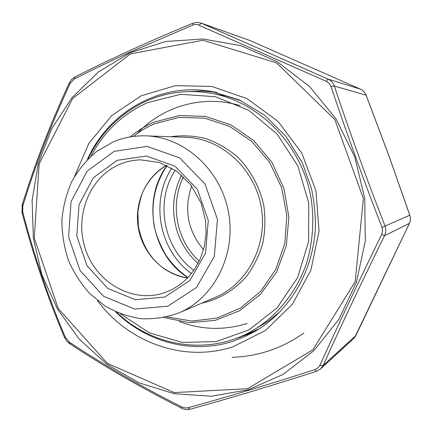 <?xml version="1.0" encoding="UTF-8"?>
<svg xmlns="http://www.w3.org/2000/svg" width="432" height="432" viewBox="0 0 432 432"><rect width="100%" height="100%" fill="white"/><g stroke="black" fill="none" stroke-linecap="round" stroke-linejoin="round"><path stroke-width="0.65" d="M183.568 176.882C169.549 204.131 176.353 240.721 199.238 261.112M191.662 185.981C183.703 209.439 187.655 230.683 203.521 249.712M232.087 357.323C257.974 356.524 281.907 348.435 303.885 333.056M114.102 151.367L147.118 146.389L179.696 157.864L204.989 183.919L217.447 219.316L214.31 256.5L196.409 287.555L167.821 306.185L134.649 309.074L103.475 296.217L80.077 270.529L68.591 236.974L71.037 201.717L87.107 171.223L114.102 151.367M113.368 141.842L96.73 151.405C86.773 159.743 78.511 169.679 71.944 181.213C66.506 193.412 63.158 206.285 61.906 219.829C61.9 233.48 64.012 246.802 68.234 259.794C73.613 272.322 80.773 283.576 89.716 293.566L105.025 306.007C116.419 312.53 128.493 316.769 141.253 318.73C154.138 319.27 166.698 317.326 178.94 312.903C214.261 298.118 236.461 254.399 228.463 212.101C220.714 169.754 184.275 136.949 146.005 135.853C134.617 135.497 123.741 137.489 113.368 141.842M320.647 368.852L353.608 338.623L355.817 335.626L409.342 223.555C410.562 220.833 410.692 218.025 409.736 215.125L388.573 154.926L366.088 95.213C364.964 92.399 363.085 90.385 360.45 89.159L250.22 40.635L200.885 22.988L327.85 79.029C331.009 80.476 333.18 82.82 334.352 86.054C349.742 132.284 366.622 178.88 384.988 225.85C386.197 229.176 386.051 232.448 384.55 235.667C362.086 281.254 341.62 324.508 323.141 365.44L320.598 368.896L316.208 371.407L315.004 369.56L317.914 367.929L319.847 365.38C338.602 324.022 359.23 280.352 381.731 234.382L382.612 230.931L382.045 227.437C363.577 179.896 346.556 132.872 330.971 86.357L329.211 83.414L326.376 81.389L197.327 24.516L195.086 24.484L192.812 25.083L129.946 52.223C110.057 61.317 91.449 70.281 74.115 79.121L70.081 83.554C50.684 125.485 34.933 166.277 22.815 205.924L22.723 211.999C33.685 254.286 47.882 296.028 65.302 337.241L69.082 341.96C102.6 364.289 140.206 385.976 181.899 407.009L184.934 407.965L187.855 407.797C226.271 397.294 268.655 384.55 315.004 369.56M319.847 365.38L323.141 365.44L355.849 335.556M381.731 234.382L384.55 235.667L409.417 223.398M249.885 40.495L201.566 23.263L198.985 25.007M382.045 227.437L409.801 215.174L388.622 154.937L366.12 95.191L334.352 86.054L330.971 86.357M360.499 89.181L327.85 79.029L326.376 81.389M75.276 76.966L74.763 77.069L74.115 79.121M70.081 83.554L69.196 83.09C50.015 124.745 34.349 165.326 22.205 204.833L22.799 204.374M22.815 205.924L22.205 204.833L22.07 212.701L22.669 212.971M192.834 23.366L192.812 25.083M22.723 211.999L22.07 212.701C33.016 254.659 47.131 296.195 64.427 337.311L66.911 341.28L68.98 343.181L70.151 343.586M65.302 337.241L64.427 337.311M69.082 341.96L69.428 343.494C102.719 365.607 140.108 387.185 181.591 408.224C184.469 409.622 187.277 409.968 190.004 409.255L190.264 409.142M181.899 407.009L181.591 408.224M187.855 407.797L190.004 409.255C228.037 398.795 270.103 386.181 316.208 371.407M191.462 273.526C159.176 250.749 149.915 200.956 171.85 168.097M198.04 263.471C188.725 255.128 181.948 244.976 177.709 233.021C171.126 213.025 172.422 193.72 181.602 175.106M175.235 170.224C154.607 201.479 163.366 248.573 193.855 270.319M117.207 160.315L146.383 156.028L175.079 166.239L197.321 189.238L208.273 220.401L205.54 253.147L189.826 280.552L164.657 297.076L135.362 299.727L107.757 288.441L86.999 265.729L76.804 236.002L79.002 204.757L93.285 177.795L117.207 160.315M178.94 312.903L215.552 297.254C247.941 283.673 268.256 244.145 261.047 206.037C254.07 167.891 220.898 138.31 185.792 137.284L146.005 135.853M187.871 277.646C151.729 254.945 141.458 199.724 167.011 165.542M120.307 164.101C89.446 176.661 73.883 216.562 85.714 249.998C97.097 283.597 133.796 303.934 165.37 292.426L171.839 289.629L177.973 286.022L183.686 281.637L188.903 276.534L194.454 269.444L200.41 258.541L204.341 246.467L206.086 233.674L205.556 220.639L201.026 202.905L190.863 184.923L176.429 171.045L159.154 162.47L140.702 159.84C133.623 160.013 126.824 161.433 120.307 164.101M187.52 278.008C163.474 274.628 143.1 253.892 138.472 228.841C133.78 203.807 145.336 177.131 166.552 165.326M170.635 136.739C182.196 135.14 193.774 135.713 205.378 138.445C216.734 142.42 227.2 148.37 236.785 156.298C250.231 169.414 259.67 186.575 263.795 205.529C265.556 218.349 265.205 231.028 262.742 243.567C259.103 255.712 253.633 266.733 246.332 276.62C233.944 290.525 219.035 299.387 201.604 303.215M166.963 316.899L191.83 321.068L216.913 318.119L240.424 308.059L260.599 291.433L275.827 269.309L284.834 243.281L286.832 215.314L281.605 187.591L269.557 162.281L251.694 141.334L229.457 126.295L204.622 118.174L179.069 117.385L154.64 123.79C146.993 127.03 139.914 131.247 133.391 136.431M130.313 136.895C137.554 130.739 145.53 125.815 154.24 122.11L179.302 115.555L205.524 116.435L230.974 124.907L253.692 140.524L271.841 162.216L283.905 188.352L288.873 216.875L286.357 245.522L276.615 272.009L260.523 294.305L239.447 310.802L215.082 320.425L189.292 322.661L163.928 317.574M120.512 313.837L149.332 332.813L182.158 342.43L216.362 341.555L248.994 329.848L277.015 307.962L297.626 277.592L308.615 241.445L308.723 202.97L297.859 165.964L277.128 134.066L248.713 110.311L215.498 96.741L180.695 94.273L147.452 102.719C122.731 113.843 103.966 131.603 91.147 155.995M147.641 100.586C167.297 92.156 187.974 89.635 209.677 93.015C258.034 100.764 301.039 143.613 310.851 196.776C314.512 219.44 312.941 242.482 306.331 263.941C296.357 292.064 277.533 315.414 253.757 329.978L268.423 320.981L280.346 311.429M241.142 100.759L226.589 96.136L209.677 93.015C187.915 89.624 167.179 92.156 147.463 100.613C120.868 112.66 101.115 132.052 88.198 158.776M240.127 105.602C203.056 94.376 162.691 106.191 137.241 133.526M179.307 321.538C201.609 329.951 224.23 330.583 247.163 323.444M247.579 388.692L312.86 349.812L355.158 281.75L363.388 198.58L334.811 119.529L276.561 62.91L202.964 40.241L130.367 53.919L72.668 98.523L39.145 163.928L34.263 238.032L58.217 308.459L107.374 363.404L174.274 392.585L247.579 388.692M74.428 176.639L88.862 143.408L111.602 115.684L141.167 95.791L175.441 85.628L211.75 86.432L247.018 98.588L278.03 121.408L301.801 153.085L315.954 190.82L319.075 231.077L310.927 270.054L292.437 304.16L265.561 330.431L232.924 346.826C183.67 362.939 128.191 342.392 97.486 300.586M259.049 328.93L239.387 337.451L235.31 338.683M115.625 311.796C146.075 342.079 191.997 354.629 232.87 341.264L244.69 336.706L256.014 330.799C290.326 310.387 313.988 269.897 315.409 225.828C315.409 213.262 314.086 200.815 311.434 188.487L302.276 162.691L285.908 136.361L264.362 115.004L239.02 99.787L211.486 91.433C159.651 82.145 108.081 112.45 87.323 159.656M217.085 92.534L211.486 91.433M189.329 91.53L202.127 91.06L214.996 92.092L202.262 91.071L189.594 91.525M130.054 52.79L165.499 41.504L203.148 38.988L241.094 45.743L277.274 61.781L309.56 86.524L335.956 118.795L354.753 156.827L364.743 198.412L365.288 241.051L356.438 282.182L338.872 319.415L313.821 350.714L282.928 374.522L248.071 389.837L211.21 396.22L174.258 393.719L138.98 382.822L106.925 364.327L79.396 339.309L57.456 309.01L41.92 274.801L33.356 238.14L32.103 200.54L38.264 163.555L51.694 128.758L71.987 97.713L98.442 71.928L130.054 52.79M116.764 312.304C152.669 347.269 209.887 356.26 253.757 329.978M166.617 165.359C156.638 171.266 148.975 179.588 143.618 190.312C141.377 194.837 139.471 202.036 137.9 211.912L138.359 226.13C142.382 246.451 151.157 258.109 160.925 266.258C168.988 272.371 177.865 276.269 187.564 277.96M167.157 165.613C156.341 181.445 151.718 199.157 153.29 218.738C153.787 228.706 157.82 240.565 165.391 254.308C171.493 263.563 179.026 271.307 187.979 277.528M259.054 328.925L247.536 334.46L235.559 338.591M409.801 215.174C410.713 218.025 410.578 220.795 409.396 223.484L354.71 337.408M250.231 40.64L360.477 89.17C363.101 90.396 364.986 92.405 366.12 95.191M200.896 22.993L196.835 22.388L192.65 23.312C148.792 41.472 109.496 59.395 74.763 77.069L71.577 79.515L69.196 83.09"/></g></svg>
